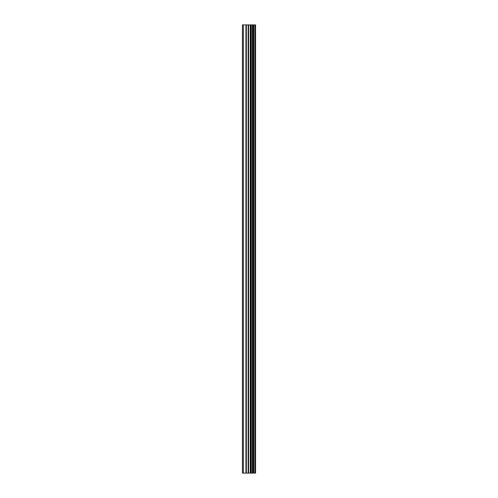 <?xml version="1.0" encoding="UTF-8"?>
<svg xmlns="http://www.w3.org/2000/svg" width="498" height="498" viewBox="0 0 498 498"><rect width="100%" height="100%" fill="white"/><g stroke="black" fill="none" stroke-linecap="round" stroke-linejoin="round"><path stroke-width="0.75" d="M255.125 24.9L255.574 24.9L255.574 473.1L255.125 473.1L255.125 24.9L242.426 24.9L242.426 473.1L243.341 473.1L243.341 24.9M243.341 473.1L255.125 473.1M255.063 473.1L255.063 24.9M253.943 473.1L253.943 24.9M253.868 473.1L253.868 24.9M251.247 473.1L251.247 24.9M251.117 473.1L251.117 24.9M253.768 473.1L253.768 24.9M253.557 473.1L253.557 24.9M252.723 473.1L252.723 24.9M252.511 473.1L252.511 24.9M252.418 473.1L252.418 24.9M252.337 473.1L252.337 24.9M250.681 473.1L250.681 24.9M250.257 473.1L250.257 24.9M248.577 473.1L248.577 24.9M248.153 473.1L248.153 24.9M246.348 473.1L246.348 24.9M245.925 473.1L245.925 24.9"/></g></svg>
